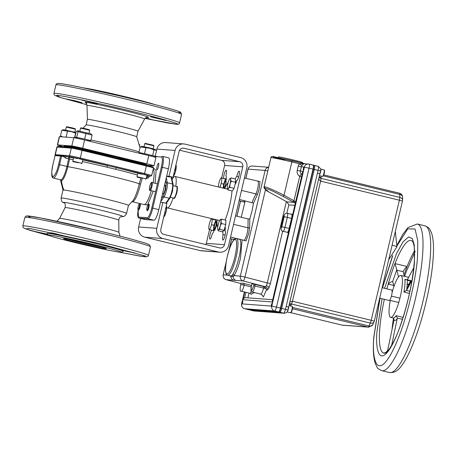 <?xml version="1.0" encoding="UTF-8"?>
<svg xmlns="http://www.w3.org/2000/svg" width="456" height="456" viewBox="0 0 456 456"><rect width="100%" height="100%" fill="white"/><g stroke="black" fill="none" stroke-linecap="round" stroke-linejoin="round"><path stroke-width="0.68" d="M61.132 198.046A33.619 1.123 -166.8 0 1 100.941 206.26A33.619 1.123 -166.8 0 1 126.586 213.402L128.455 205.417A33.619 1.123 -166.8 0 0 102.817 198.274A33.619 1.123 -166.8 0 0 63.777 190.004A33.619 1.123 -166.8 0 0 63.002 190.061L61.132 198.046C61.292 201.119 62.141 202.658 63.663 202.669A30.535 1.02 13.2 0 1 99.436 209.857A30.535 1.02 13.2 0 1 122.265 216.412L122.259 216.412C120.715 217.102 119.369 216.389 118.777 220.191A27.565 0.923 -166.8 0 0 97.749 214.337A27.565 0.923 -166.8 0 0 65.738 207.56A27.565 0.923 -166.8 0 0 65.105 207.6L59.588 218.447A30.461 1.02 13.2 0 1 60.289 218.401A30.461 1.02 13.2 0 1 95.657 225.891A30.461 1.02 13.2 0 1 118.896 232.355L120.082 236.111M120.036 252.259L142.152 256.46L145.475 256.067L98.507 243.339L29.258 228.353L25.867 228.935L49.715 235.769M31.071 217.877L27.73 215.962L40.897 218.025L101.295 231.443M144.506 164.679A42.442 1.419 -166.8 0 0 114.456 156.699A42.442 1.419 -166.8 0 0 64.193 146.33A42.442 1.419 13.2 0 1 65.168 146.256A42.442 1.419 13.2 0 1 103.05 153.991A42.442 1.419 13.2 0 1 144.506 164.679M152.64 166.942L82.183 149.591M118.087 158.283A42.442 1.419 13.2 0 1 139.963 163.995M82.775 159.885L116.69 167.717A1.699 0.541 -76.2 0 0 115.767 169.301L106.938 167.164A40.829 1.362 -166.8 0 0 82.371 161.601M125.565 251.108L119.415 249.392L122.373 249.877L135.118 253.08L125.565 251.108M48.085 234.789L35.42 231.602L47.76 234.27M92.904 244.262A37.688 1.26 13.2 0 1 121.621 252.305A37.688 1.26 13.2 0 1 77.018 243.065A37.688 1.26 13.2 0 1 48.273 235.102A37.688 1.26 13.2 0 1 92.904 244.262M48.273 235.102L47.264 233.472A39.051 1.305 13.2 0 1 93.497 242.962A39.051 1.305 13.2 0 1 123.257 251.296L121.621 252.305M68.001 239.223A21.221 0.707 -166.8 0 0 80.683 242.501A21.221 0.707 -166.8 0 0 102.121 247.226M105.94 248.742A22.07 0.735 13.2 0 1 82.177 243.76A22.07 0.735 13.2 0 1 63.487 238.602A22.07 0.735 13.2 0 1 63.982 238.585A22.07 0.735 13.2 0 1 87.028 243.39A22.07 0.735 13.2 0 1 106.442 248.674A22.07 0.735 13.2 0 1 105.94 248.742M56.812 234.464L50.662 232.748L53.626 233.233L66.365 236.436L56.812 234.464M146.86 175.856L147.26 175.953A1.699 0.353 -76.4 0 0 146.513 177.578A1.699 0.353 -76.4 0 0 146.393 178.222L146.308 178.199M168.589 157.856A11.035 2.303 103.6 0 1 168.669 157.867A11.035 2.303 103.6 0 1 168.395 168.766L158.808 209.652A11.035 2.303 103.6 0 1 153.963 220.219L147.909 218.755A0.849 0.832 -85.7 0 1 147.299 217.729C148.741 217.198 150.229 213.95 151.768 207.982L161.361 167.095C162.627 161.105 162.684 157.747 161.538 157.018A0.849 0.832 -85.7 0 1 162.535 156.391A11.035 2.303 -76.4 0 1 162.615 156.402L162.41 156.368M155.251 156.1L157.913 156.75M138.094 209.446L137.581 215.266L138.219 217.575L138.977 218.076A11.035 2.303 -76.4 0 0 139.057 218.088L145.105 219.553A11.035 2.303 103.6 0 1 145.031 219.541A11.035 2.303 103.6 0 1 144.364 218.487M153.963 220.219L145.105 219.553M138.111 209.469L138.442 217.067A0.849 0.832 94.3 0 0 139.057 218.088L147.909 218.755A11.035 2.303 -76.4 0 0 152.754 208.187L158.808 209.652M153.472 167.928L156.112 170.441L155.091 183.278M153.256 191.149L147.647 204.881L144.016 204.55M161.538 157.018L154.88 156.522M149.135 176.107A18.422 3.842 103.6 0 1 149.095 176.518C148.821 177.857 147.921 178.421 146.393 178.222M142.169 178.513L140.516 184.104A18.422 3.842 103.6 0 1 132.303 201.712L131.921 201.723M128.444 205.439L132.599 201.067A19.317 4.03 -76.4 0 0 139.285 183.774L140.516 184.104M59.183 155.542L59.24 154.954L60.038 155.011L59.878 155.262M64.729 155.661L63.515 155.872L61.588 155.405L61.566 156.243L60.585 156.032L58.607 164.456C57.342 170.521 55.421 174.722 52.833 177.053C51.408 174.42 51.482 170.082 53.061 164.04L55.039 155.616L60.585 156.032A0.849 0.832 -85.7 0 1 61.583 155.399L63.521 155.872L63.982 156.824L65.801 156.043A0.849 0.832 94.3 0 0 66.337 156.465A1.699 0.353 -76.4 0 0 65.59 158.089L63.982 156.824L61.566 156.243L59.593 164.667A14.005 2.924 103.6 0 1 53.346 178.057L60.705 179.841A14.005 2.924 -76.4 0 0 66.952 166.446L68.93 157.092L73.541 157.97M64.741 155.633L65.584 155.433L65.801 156.043M73.137 159.703A40.829 1.362 -166.8 0 0 69.608 159.041L68.93 157.092L66.337 156.465L70.144 156.75L79.999 158.836L107.496 165.494L106.938 167.164M72.31 147.499L82.177 149.585L80.37 158.027A9.337 0.314 -166.8 0 0 69.529 155.73L71.313 148.126L63.35 147.527A0.849 0.832 -85.7 0 1 64.216 146.878L64.712 146.9M77.218 158.625C72.099 157.28 72.76 157.326 79.207 158.779L82.798 159.782L81.96 163.333L72.789 161.179L73.627 157.622M65.59 158.089L69.608 159.041L67.824 166.639A40.829 1.362 -166.8 0 1 109.622 175.834A40.829 1.362 -166.8 0 1 139.285 183.774L140.847 178.205M141.406 174.169C136.287 172.818 136.948 172.87 143.395 174.317L146.986 175.326M150.469 176.193A0.849 0.832 94.3 0 0 150.6 176.215L147.26 175.953L150.469 176.193L144.187 174.374L116.69 167.717L137.792 173.24M146.359 165.123L146.342 165.967L82.154 150.423A9.337 0.314 -166.8 0 0 71.313 148.126A0.849 0.832 -85.7 0 1 72.179 147.476L65.858 147.003M143.577 164.918C138.459 163.567 139.12 163.618 145.561 165.066L139.981 163.915L139.867 164.399M64.347 146.9L66.046 147.026M84.941 150.634A42.442 1.419 13.2 0 1 110.437 156.431M65.043 147.659A0.849 0.832 -85.7 0 1 65.915 147.003M82.234 149.739L84.964 150.531L82.234 149.739M86.879 104.749L60.249 97.481L56.652 95.315C60.585 95.173 100.588 103.643 129.601 110.762C159.782 117.973 185.261 125.354 176.073 124.226L145.002 118.383L167.996 123.023L176.335 124.266C178.552 124.357 179.63 123.884 179.561 122.846A64.513 2.155 -166.8 0 0 123.832 107.576A64.513 2.155 -166.8 0 0 55.427 93.269A64.513 2.155 -166.8 0 0 53.939 93.383L54.144 94.706L54.691 95.31L59.177 97.145L86.879 104.755M147.02 117.272L147.607 117.334C152.389 117.916 139.114 114.068 123.291 110.289C108.066 106.556 87.216 102.138 85.124 102.207L86.874 103.295M97.276 103.877L90.493 101.95L81.755 100.177L97.276 103.877M145.116 118.252L150.97 119.358L145.601 117.836M154.669 104.527A37.688 1.26 -166.8 0 0 127.389 97.231A37.688 1.26 -166.8 0 0 84.383 88.042M82.034 102.731L75.251 100.804L66.513 99.032L82.034 102.731M166.024 120.521L159.247 118.594L150.508 116.821L166.024 120.521M147.083 117.249L147.237 117.26C147.242 116.753 146.359 117.329 144.592 118.982A29.589 0.986 -166.8 0 0 122.026 112.683A29.589 0.986 -166.8 0 0 87.666 105.41A29.589 0.986 -166.8 0 0 86.982 105.467L87.427 119.375A25.975 0.866 13.2 0 1 87.432 119.375A25.975 0.866 13.2 0 1 88.031 119.329A25.975 0.866 13.2 0 1 118.195 125.719A25.975 0.866 13.2 0 1 138.008 131.237A25.975 0.866 13.2 0 1 138.008 131.242L136.709 136.789M86.127 124.933A25.975 0.866 13.2 0 1 86.133 124.921A25.975 0.866 13.2 0 1 86.725 124.887A25.975 0.866 13.2 0 1 116.89 131.277A25.975 0.866 13.2 0 1 136.703 136.777L140.02 147.744M127.201 161.333L127.372 160.609M128.831 160.985L128.666 161.686M135.968 163.453A42.442 1.419 -166.8 0 0 139.912 164.2M82.81 148.456L82.736 148.781A42.442 1.419 -166.8 0 0 65.328 145.595A42.442 1.419 -166.8 0 0 64.347 145.669L64.068 146.866M64.079 146.809A9.337 0.314 13.2 0 1 57.37 144.928A9.337 0.314 13.2 0 1 57.587 144.911L71.814 145.983A9.337 0.314 13.2 0 1 82.656 148.28L146.849 163.818A9.337 0.314 13.2 0 1 153.968 165.802A9.337 0.314 13.2 0 1 153.752 165.819L147.168 165.323M153.968 165.802L155.906 157.542A9.337 0.314 -166.8 0 0 148.781 155.559L84.594 140.015A9.337 0.314 -166.8 0 0 73.752 137.723L59.519 136.652A9.337 0.314 -166.8 0 0 59.308 136.669L57.37 144.928M146.94 165.266L146.992 165.055A42.442 1.419 -166.8 0 0 140.984 162.877L141.041 162.644M140.077 162.467L140.043 162.61A42.442 1.419 -166.8 0 0 84.206 149.089L84.269 148.833M140.043 162.61L140.984 162.877M82.736 148.781L84.206 149.089M64.114 146.672L64.188 146.359M178.843 112.41C188.032 113.544 162.553 106.162 132.371 98.952C103.358 91.833 63.355 83.357 59.422 83.499M164.684 185.598A4.457 0.929 103.6 0 1 165.049 189.69A4.457 0.929 103.6 0 1 162.781 193.458M139.428 145.795L139.673 144.751L138.909 144.079M139.673 144.751L139.046 144.529M153.586 145.316L145.242 143.355L144.729 143.68L153.9 145.823L153.586 145.316M142.375 178.273L137.296 177.23L142.375 178.273M137.296 177.23L136.977 176.717L146.154 178.872L146.986 175.309M89.712 130.285L89.399 129.772L86.127 128.871L81.054 127.817L80.541 128.136L89.712 130.285L89.023 133.243M78.187 162.735L73.108 161.692L78.187 162.735M73.108 161.692L72.789 161.179M74.79 132.172L75.485 129.219L75.166 128.706L71.894 127.8L66.821 126.745L66.308 127.07L65.618 130.023M75.479 129.213L66.314 127.064M155.918 150.087L155.188 149.403L150.018 147.978L141.987 146.308L140.22 146.889L150.064 148.331L153.98 149.961L155.918 150.087L156.488 150.828L155.182 156.385L152.674 155.519L153.98 149.961M152.674 155.519L138.915 152.446L140.22 146.889M138.915 152.446L139.684 153.353M140.619 153.581L140.989 153.495M152.76 156.556L153.735 156.579M144.541 153.547L145.846 147.995M89.108 140.71L90.807 140.647L84.662 139.012L74.915 137.102L76.22 131.545L77.018 131.003L78.022 131.681L92.112 135.096L91.001 133.864L77.799 130.769L77.018 131.003M87.307 140.562L87.951 140.562M90.807 140.647L92.112 135.096M85.967 133.454L84.662 139.012M76.716 137.239L78.022 131.681M75.947 137.775L77.058 138.31M75.992 132.514L63.566 129.698L61.799 130.279L71.649 131.721L75.821 133.232M74.681 137.108L75.565 133.351M66.553 137.176L66.126 136.937L67.431 131.385M66.126 136.937L65.276 137.085M62.546 136.88L60.494 135.837L61.332 136.789M61.799 130.279L60.494 135.837M224.683 188.488A24.259 5.062 103.6 0 1 228.091 182.674M231.979 190.916A24.259 5.062 103.6 0 1 229.653 205.474A24.259 5.062 103.6 0 1 225.139 219.991M225.121 226.78A4.041 0.844 103.6 0 1 224.928 230.719A4.041 0.844 103.6 0 1 224.871 230.941L225.275 231.038M224.871 230.941A4.72 0.986 103.6 0 1 225.099 230.89A4.72 0.986 103.6 0 1 224.985 235.552A4.72 0.986 103.6 0 1 222.876 240.067A4.72 0.986 103.6 0 1 222.995 235.404A4.72 0.986 103.6 0 1 223.201 234.583L225.099 235.04M213.887 230.548A4.041 0.844 103.6 0 1 212.245 233.763L212.262 233.768M213.87 226.016A4.041 0.844 103.6 0 1 214.149 225.902A4.041 0.844 103.6 0 1 214.263 225.982A4.041 0.844 103.6 0 1 216.138 221.382A4.041 0.844 103.6 0 1 216.064 225.617A4.041 0.844 103.6 0 1 214.206 229.163A4.041 0.844 103.6 0 1 214.046 229.898A4.041 0.844 103.6 0 1 213.927 230.394M212.245 233.763A4.041 0.844 103.6 0 1 212.228 233.757A4.72 0.986 103.6 0 1 212.051 234.578A4.72 0.986 103.6 0 1 209.942 239.092A4.72 0.986 103.6 0 1 210.062 234.43A4.72 0.986 103.6 0 1 211.755 230.132M223.6 178.359A4.72 0.986 103.6 0 1 224.067 174.711A4.72 0.986 103.6 0 1 226.176 170.196A4.72 0.986 103.6 0 1 226.056 174.859A4.72 0.986 103.6 0 1 225.851 175.68L225.999 175.714M225.971 179.02A4.041 0.844 103.6 0 1 225.828 179.675A4.041 0.844 103.6 0 1 225.64 180.405A4.041 0.844 103.6 0 1 225.8 184.104A4.041 0.844 103.6 0 1 223.919 188.208A4.041 0.844 103.6 0 1 224.227 183.489A4.041 0.844 103.6 0 1 224.027 183.54A4.041 0.844 103.6 0 1 223.862 183.392M235.302 179.242A4.041 0.844 103.6 0 1 236.806 176.5A4.041 0.844 103.6 0 1 236.824 176.506A4.72 0.986 103.6 0 1 237 175.685A4.72 0.986 103.6 0 1 239.109 171.171A4.72 0.986 103.6 0 1 238.99 175.834A4.72 0.986 103.6 0 1 236.886 180.348A4.72 0.986 103.6 0 1 236.755 180.268L237.034 180.331M236.755 180.268A4.041 0.844 103.6 0 1 236.704 180.49A4.041 0.844 103.6 0 1 235.096 184.309M140.619 218.47L138.63 226.963A8.493 8.299 94.3 0 0 144.763 237.177L200.349 250.635A8.493 8.299 94.3 0 0 201.649 250.84L219.826 252.208A8.493 8.299 94.3 0 0 228.536 245.693L246.804 167.808A8.493 8.299 94.3 0 0 240.671 157.594L185.079 144.136A8.493 8.299 94.3 0 0 175.07 150.446L169.011 176.272L166.679 176.096M169.29 176.968A10.779 2.252 103.6 0 1 169.216 176.956L166.622 176.329L173.046 177.253L179.105 151.42A4.247 4.15 94.3 0 1 184.11 148.268L239.696 161.726A4.247 4.15 94.3 0 1 242.763 166.833L224.494 244.718A4.247 4.15 94.3 0 1 219.496 247.87L163.903 234.412A4.247 4.15 94.3 0 1 160.837 229.305L166.896 203.479L162.86 202.498L156.801 228.331A8.493 8.299 94.3 0 0 162.934 238.545L218.527 252.003A8.493 8.299 94.3 0 0 219.826 252.208M221.667 177.931L224.591 165.465A4.247 4.15 94.3 0 0 221.525 160.358L179.596 150.206M205.833 244.564A4.247 4.15 94.3 0 0 206.323 243.35L209.549 229.602M236.824 176.506L238.693 176.956M235.49 181.254L236.442 181.488M225.851 175.68A4.041 0.844 103.6 0 1 225.931 175.68A4.041 0.844 103.6 0 1 225.988 178.934M225.264 179.578L225.817 179.715M223.201 234.583A4.041 0.844 103.6 0 1 223.121 234.583A4.041 0.844 103.6 0 1 223.087 231.22M224.158 230.035L225.03 230.246M217.729 227.487A24.259 5.062 103.6 0 1 217.062 220.088A24.259 5.062 103.6 0 1 217.073 219.923M223.662 187.61L223.85 186.812M183.779 143.931L165.602 142.563A8.493 8.299 94.3 0 0 156.892 149.078L156.482 150.828M173.046 177.253L169.011 176.272M162.86 202.498L160.523 202.321M221.422 223.497L225.783 224.557L225.874 220.168L221.519 219.114L220.248 219.712A5.392 1.123 103.6 0 0 218.572 223.332A5.392 1.123 -76.4 0 0 217.666 228.427A5.392 1.123 103.6 0 0 218.435 229.909L219.706 229.311L220.105 226.296L221.422 223.497L221.012 221.194A5.392 1.123 103.6 0 1 220.105 226.296A5.392 1.123 103.6 0 1 218.435 229.909L218.076 230.736L222.437 231.79L224.061 230.365L219.706 229.311M221.519 219.114L221.012 221.194A5.392 1.123 103.6 0 0 220.248 219.712L220.123 219.838M225.783 224.557L224.061 230.365M218.401 186.966A5.392 1.123 103.6 0 1 218.487 185.609A5.392 1.123 -76.4 0 1 219.729 180.365A5.392 1.123 103.6 0 1 220.852 178.153A5.392 1.123 103.6 0 1 221.32 177.874A5.392 1.123 103.6 0 1 220.425 185.871A5.392 1.123 103.6 0 1 219.809 187.308M220.043 187.365L220.425 185.871M223.149 188.117L223.6 184.11L221.137 183.511M223.6 184.11L225.492 178.951L226.786 179.128L221.131 177.897M225.492 178.951L221.502 177.988M224.677 182.565A3.369 0.701 -76.4 0 0 224.101 187.558A3.369 0.701 -76.4 0 0 225.11 186.002A3.369 0.701 -76.4 0 0 225.686 181.009A3.369 0.701 -76.4 0 0 224.677 182.565M231.232 181.254L230.616 179.447A5.392 1.123 103.6 0 1 230.029 184.167L231.232 181.254L235.592 182.309L234.099 188.351L229.738 187.296L230.029 184.167A5.392 1.123 103.6 0 1 228.376 188.505L229.738 187.296M234.099 188.351L232.286 190.996L227.926 189.941L228.376 188.505A5.392 1.123 103.6 0 1 227.379 188.556A5.392 1.123 103.6 0 1 227.31 188.129A5.392 1.123 103.6 0 1 228.684 180.844A5.392 1.123 103.6 0 1 230.616 179.447L230.913 177.857L235.273 178.912L235.592 182.309M227.31 188.129L227.926 189.941M215.032 223.645A3.369 0.701 -76.4 0 0 214.48 228.587A3.369 0.701 -76.4 0 0 215.511 226.974A3.369 0.701 -76.4 0 0 216.064 222.038A3.369 0.701 -76.4 0 0 215.032 223.645M213.414 230.269L213.95 225.258L215.83 220.037L217.153 220.088L211.675 218.897A5.392 1.123 103.6 0 1 211.601 224.192A5.392 1.123 103.6 0 1 209.236 229.391A5.392 1.123 103.6 0 1 208.854 226.729A5.392 1.123 -76.4 0 1 210.073 221.479A5.392 1.123 103.6 0 1 211.231 219.176A5.392 1.123 103.6 0 1 211.675 218.897L211.476 218.983M213.95 225.258L211.487 224.66M213.391 230.531L209.03 229.476L213.391 230.531M217.153 220.088L216.594 225.361L214.713 230.582M215.83 220.037L211.932 219.097M140.277 203.644A3.397 0.707 103.6 0 1 139.958 207.098A3.397 0.707 103.6 0 1 138.516 210.062A3.397 0.707 103.6 0 1 138.385 209.948L137.991 209.264A2.81 0.587 103.6 0 1 138.219 206.346A2.81 0.587 103.6 0 1 139.279 203.929A2.81 0.587 103.6 0 1 139.291 206.904A2.81 0.587 103.6 0 1 137.991 209.264M149.71 165.511A3.397 0.707 103.6 0 1 149.614 165.938M175.645 169.541L175.201 172.545A5.518 1.151 -76.4 0 0 176.244 167.238L175.645 169.541L174.899 169.358M173.519 175.252L173.821 175.326L173.343 176.005M173.713 175.742A5.518 1.151 -76.4 0 0 173.753 175.697A5.518 1.151 -76.4 0 0 175.201 172.545L173.502 175.919M175.902 164.713L176.244 167.238A5.518 1.151 -76.4 0 0 176.164 165.733L175.999 165.072M156.71 168.623A3.397 0.707 103.6 0 1 157.451 165.049A3.397 0.707 103.6 0 1 158.551 163.248A3.397 0.707 103.6 0 1 158.802 164.474A3.397 0.707 103.6 0 1 158.055 168.047A3.397 0.707 103.6 0 1 156.955 169.849A3.397 0.707 103.6 0 1 156.71 168.623M166.286 206.078L166.429 210.068L164.929 215.266A5.518 1.151 -76.4 0 0 166.429 210.068A5.518 1.151 -76.4 0 0 166.56 206.557M166.098 206.876L166.469 206.967M164.719 212.77L165.448 212.946M163.71 217.09L164.166 216.577A5.518 1.151 -76.4 0 0 164.929 215.266L163.47 217.358M148.132 204.596L148.798 204.168A3.397 0.707 103.6 0 1 148.964 204.128A3.397 0.707 103.6 0 1 149.072 206.551A3.397 0.707 103.6 0 1 147.368 210.729A3.397 0.707 103.6 0 1 147.237 210.615L146.843 209.931A2.81 0.587 103.6 0 1 146.86 208.016A2.81 0.587 103.6 0 1 148.132 204.596A2.81 0.587 103.6 0 1 148.36 206.568A2.81 0.587 103.6 0 1 147.59 209.224A2.81 0.587 103.6 0 1 146.843 209.931M173.103 197.91A16.171 3.374 103.6 0 1 167.392 207.896A16.171 3.374 103.6 0 1 166.651 207.109M166.377 206.186A16.171 3.374 103.6 0 1 166.332 205.901M172.072 179.499A16.171 3.374 103.6 0 1 175.001 176.461A16.171 3.374 103.6 0 1 175.765 186.327M290.495 312.782L290.523 312.787A3.363 0.701 -76.4 0 0 290.546 312.793A3.363 0.701 -76.4 0 0 290.689 312.748A3.363 0.701 -76.4 0 0 292.022 309.573A3.363 0.701 -76.4 0 0 292.233 306.358A3.363 0.701 -76.4 0 0 292.108 306.25A3.363 0.701 -76.4 0 0 292.085 306.244M290.945 312.542A3.027 0.633 -76.4 0 0 291.07 312.502A3.027 0.633 -76.4 0 0 292.25 309.744A3.027 0.633 -76.4 0 0 292.461 306.751L292.233 306.358M271.958 305.566A1.397 0.291 103.6 0 1 272.3 304.169M321.064 175.993L321.035 177.692A3.232 2.314 1 0 1 319.24 176.637M323.287 175.885L399.827 194.416A4.041 0.844 -76.4 0 0 399.524 193.219C401.485 193.834 402.517 195.168 402.614 197.22L402.614 197.22A4.041 2.89 -179 0 0 399.827 194.416L399.775 197.402L321.024 178.336L318.915 177.509M292.45 308.758L368.1 327.072A4.041 0.844 -76.4 0 0 368.972 325.966A4.041 2.696 24.6 0 0 372.7 324.82L368.722 327.169A4.041 3.95 -85.7 0 1 368.1 327.072L342.091 325.111L290.774 312.691L342.063 325.111A4.041 0.844 -76.4 0 0 342.091 325.111A4.041 3.95 -85.7 0 0 342.712 325.213L342.063 325.111A4.041 0.844 -76.4 0 1 342.034 325.099M253.576 310.895L248.89 309.767A4.098 0.855 -76.4 0 0 248.919 309.772L278.998 312.035A4.098 0.855 -76.4 0 0 280.793 308.113L313.369 169.222A4.098 0.855 -76.4 0 0 313.471 165.175A4.098 0.855 -76.4 0 0 313.443 165.169M313.369 169.222L318.088 170.362C318.55 168.047 318.573 166.696 318.163 166.315L314.423 165.408M320.574 170.96L319.89 173.884L317.422 173.195L318.088 170.362L320.574 170.96C321.583 170.156 320.785 168.606 318.191 166.315L318.163 166.315M253.604 310.906L253.633 310.912A3.232 3.141 95.4 0 0 254.072 310.986L253.604 310.906M288.562 307.11L287.913 310.04L280.793 308.113M278.998 312.035L283.712 313.175C284.287 312.862 284.892 311.556 285.513 309.253L286.174 306.421L288.642 307.105L287.958 310.029C287.212 310.49 288.882 312.143 284.287 313.261L283.592 313.204A3.232 3.163 -85.7 0 1 283.096 313.13L253.633 310.912L248.919 309.772M283.096 313.13L283.712 313.175A3.232 3.181 92.9 0 0 284.287 313.261M283.592 313.204L254.739 311.038A3.232 3.163 -85.7 0 1 254.243 310.958M289.201 304.711A3.232 2.16 -155.4 0 1 291.264 304.631L290.512 306.272M372.7 324.82L374.028 321.93A4.041 2.696 -155.4 0 1 370.3 323.07L368.972 325.966L292.575 307.469M289.372 303.485L370.3 323.07A4.041 0.844 -76.4 0 0 371.201 320.306L292.45 301.245L289.834 302.026M318.653 179.134L320.619 181.14L399.376 200.201L371.201 320.306L374.285 321.166L402.46 201.062L399.376 200.201A4.041 0.844 -76.4 0 0 399.775 197.402A4.041 2.89 1 0 1 402.562 200.212L402.46 201.062M319.81 173.89L320.528 170.966M407.339 288.927A20.212 4.218 103.6 0 1 411.204 281.181M379.677 298.178L389.213 300.487A5.369 1.123 -76.4 0 0 391.607 295.351A5.369 1.123 -76.4 0 0 391.744 290.05L382.134 287.725M389.641 300.287L398.755 302.493M391.419 296.104L399.94 298.167M242.341 303.559A1.647 0.342 103.6 0 1 242.786 301.724M322.477 176.409L322.512 176.415A3.363 0.701 -76.4 0 0 322.671 176.375A3.363 0.701 -76.4 0 0 324.011 173.2A3.363 0.701 -76.4 0 0 324.222 169.985A3.363 0.701 -76.4 0 0 324.091 169.877L324.062 169.871M322.671 176.375L323.059 176.13A3.027 0.633 -76.4 0 0 324.262 173.269A3.027 0.633 -76.4 0 0 324.45 170.379L324.222 169.985M303.947 169.193A1.397 0.291 103.6 0 1 304.283 167.797M386.899 288.876A57.958 12.095 103.6 0 1 388.193 284.105A57.958 12.095 103.6 0 1 394.999 263.585A57.958 12.095 103.6 0 1 411.01 240.466A57.958 12.095 103.6 0 1 412.617 241.532L413.495 243.544C414.589 247.22 414.835 253.519 414.242 262.445C412.498 282.464 407.966 303.229 400.642 324.729C394.594 343.385 385.873 354.369 385.651 352.915A57.958 12.095 103.6 0 1 385.651 352.915A57.958 12.095 103.6 0 1 384.431 353.2A57.958 12.095 103.6 0 1 383.103 352.881A57.958 12.095 103.6 0 1 379.694 329.523A57.958 12.095 103.6 0 1 384.374 299.313M392.092 292.524A21.563 4.497 103.6 0 1 400.813 275.447A21.563 4.497 103.6 0 1 400.282 296.742A21.563 4.497 103.6 0 1 390.667 317.359L393.22 317.98A21.563 4.497 -76.4 0 0 396.104 315.672L397.204 317.809L397.21 318.761C395.888 320.443 394.833 320.859 394.041 320.009L387.896 349.285A4.041 0.844 103.6 0 1 387.72 350.065L387.737 350.065M410.617 281.038A21.563 4.497 -76.4 0 0 408.867 284.322A2.029 0.422 -76.4 0 0 408.867 284.322L407.43 283.974M404.871 279.368L406.011 279.921L407.516 279.385L406.723 290.067L403.93 292.068A21.563 4.497 -76.4 0 0 404.871 279.368L406.98 279.881M414.504 250.954A57.958 12.095 -76.4 0 0 407.105 266.515L405.082 268.447L403.172 271.331A4.041 0.844 -76.4 0 0 403.229 271.725L396.828 270.174A4.041 0.844 103.6 0 1 396.771 269.781L392.576 281.74M404.039 274.94A57.958 12.095 -76.4 0 1 407.105 266.515L394.999 263.585L396.771 269.781M390.667 317.359A21.563 4.497 103.6 0 1 390.273 300.436M404.387 276.313L403.229 271.725M398.527 276.917L396.828 270.174M406.723 290.067L412.013 280.28M394.041 320.009L393.636 318.197L393.22 317.98M391.607 345.46L397.21 318.761M387.72 350.065C386.42 352.391 384.887 353.332 383.103 352.881L383.171 352.904M393.488 318.083A57.958 12.095 -76.4 0 0 392.04 329.545M393.967 286.453L392.872 282.104A4.041 0.844 103.6 0 0 392.77 281.854C391.675 281.443 390.154 282.19 388.193 284.105L393.71 285.445M407.385 284.567L408.861 284.322A21.563 4.497 103.6 0 0 406.82 289.435M407.516 279.385L413.746 267.854M278.359 157.548L278.502 156.927A12.397 0.416 13.2 0 1 293.185 159.953A12.397 0.416 13.2 0 1 302.647 162.587L302.505 163.18M319.736 174.523A3.369 0.701 -76.4 0 0 320.699 169.239M322.415 176.398A3.369 0.701 -76.4 0 0 322.438 176.404A3.369 0.701 -76.4 0 0 323.931 173.24A3.369 0.701 -76.4 0 0 324.022 169.854A3.369 0.701 -76.4 0 0 323.999 169.849M322.438 176.404A3.369 0.701 -76.4 0 0 322.46 176.409L319.462 175.685M303.861 169.415A1.647 0.342 103.6 0 1 304.306 167.569M242.113 239.85L240.489 258.25C238.568 266.122 236.413 271.918 234.025 275.641A1.345 1.157 34.5 0 0 232.891 274.147A18.867 3.939 -76.4 0 0 238.921 257.914A18.867 3.939 -76.4 0 0 239.389 239.28L239.497 239.314M235.53 215.882L248.121 218.931L249.808 218.96L249.66 227.225L248.776 233.386L246.012 240.922L244.177 240.426M303.878 167.095L304.198 166.759L304.374 167.187L303.833 169.472A1.716 0.359 103.6 0 1 303.4 170.088A1.716 0.359 103.6 0 1 303.388 170.088A1.716 0.359 103.6 0 1 303.325 168.914A1.716 0.359 103.6 0 1 303.878 167.095L298.173 166.24L297.204 170.384C296.765 172.927 297.603 174.899 299.712 176.312L293.983 200.725L284.025 195.276L283.119 196.445L293.077 201.888L293.983 200.725L295.511 202.179M271.434 306.466L271.274 306.09A1.716 0.359 103.6 0 1 271.594 304.226A1.716 0.359 103.6 0 1 272.198 303.126A1.716 0.359 103.6 0 1 272.209 303.126A1.716 0.359 103.6 0 1 272.335 303.787L271.85 305.845A1.716 0.359 103.6 0 1 271.725 306.124L271.434 306.466L271.274 306.09L242.187 303.901L241.897 304.243L241.743 303.867A1.716 0.359 103.6 0 1 241.748 303.582L242.233 301.519A1.716 0.359 103.6 0 1 242.666 300.903A1.716 0.359 103.6 0 1 242.677 300.909A1.716 0.359 103.6 0 1 242.74 302.083A1.716 0.359 103.6 0 1 242.187 303.901M241.897 304.243L241.748 303.582M230.628 275.726L230.992 276.057L232.053 275.413L232.891 274.147M239.081 200.72L244.798 202.264M244.883 200.782L244.855 202.384L241.241 217.267M258.159 181.288L260 181.528L259.173 189.058L257.19 195.139L253.519 203.137L251.986 211.071L249.808 218.96M239.383 199.449L253.519 203.137M232.053 275.413A1.345 1.271 -143.6 0 1 233.153 276.638A4.041 3.95 -85.7 0 0 236.111 280.429L243.196 280.964L265.512 286.773A2.696 2.633 -85.7 0 1 267.415 290.005L266.367 289.925L266.127 288.648L263.916 286.653L265.512 286.773L266.401 285.667L267.284 282.902L244.969 277.094A4.041 0.769 104.6 0 1 243.196 280.964A4.041 3.95 -85.7 0 1 240.34 276.114L234.025 275.641L233.153 276.638L230.844 276.467L230.457 275.943M246.257 297.751L244.621 297.842A2.696 2.633 94.3 0 0 242.985 299.746L244.792 292.039M248.503 309.67A4.098 0.855 -76.4 0 0 248.531 309.681A4.098 0.855 -76.4 0 0 248.56 309.681L278.639 311.944A4.098 0.855 -76.4 0 0 280.434 308.022L313.01 169.136A4.098 0.855 -76.4 0 0 313.112 165.089A4.098 0.855 -76.4 0 0 313.084 165.083A4.098 0.855 103.6 0 1 313.112 165.089A4.098 0.855 103.6 0 1 313.01 169.136L309.065 168.178L276.49 307.07A4.098 0.855 103.6 0 1 274.694 310.992L244.615 308.729A4.098 0.855 103.6 0 1 244.581 308.723A4.098 0.855 103.6 0 1 244.553 308.712M267.119 190.477A1.345 1.066 -55.9 0 0 267.239 190.579C264.731 189.115 263.676 187.878 264.075 186.863L264.503 186.743C265.768 186.572 276.136 191.092 284.025 195.276L291.846 161.937L299.324 163.744L305.218 163.835C304.329 163.413 303.251 163.938 301.992 165.403A4.041 3.95 94.3 0 0 301.302 166.902L300.333 171.046L297.204 170.384M293.077 201.888L294.023 202.396L294.593 201.147M282.663 231.146L270.368 283.552L267.284 282.902L286.368 201.552L266.623 190.785C268.174 191.44 268.419 191.395 267.37 190.648C264.964 189.006 264.229 188.203 265.158 188.242C268.111 188.869 274.096 191.6 283.119 196.445M286.368 201.552L286.955 201.865L288.819 204.904L286.847 213.305M267.535 190.762L267.239 190.579A1.345 1.066 -55.9 0 0 267.37 190.648M284.994 160.084C275.863 157.839 271.839 156.67 272.927 156.59L291.88 160.603L291.846 161.937A17.659 0.593 13.2 0 0 270.932 157.622C271.052 156.545 272.015 156.237 273.817 156.693L304.916 163.761M304.374 167.13A4.041 3.95 -85.7 0 1 308.518 164.029L305.058 163.795M298.173 166.24L299.324 163.744A2.696 0.308 -143.6 0 0 301.992 165.403M304.198 166.759L304.323 167.13A1.716 0.359 103.6 0 1 304.317 167.415M272.175 301.94L302.835 171.234L272.175 301.94L242.985 299.746M302.043 174.346A2.696 2.633 94.3 0 0 301.587 174.01A2.696 0.513 -59.8 0 0 299.712 176.312L301.484 176.717M286.955 201.865L294.023 202.396L295.237 203.365M251.872 283.974L254.077 284.128L263.916 286.653M265.198 189.063L266.623 190.785M236.111 280.429L233.808 280.258A4.041 3.95 -85.7 0 1 230.844 276.467A1.345 1.254 -35.5 0 0 230.782 276.017M233.808 280.258L226.096 279.676A4.041 0.912 104.7 0 1 226.062 279.67A4.041 0.912 104.7 0 1 226.056 279.67L240.956 283.569L226.096 279.676A4.041 3.95 -85.7 0 1 223.24 274.825L227.31 275.133M241.076 283.165L243.282 283.313L251.507 285.416M251.877 283.957L251.501 285.564C250.697 292.171 251.433 292.228 253.701 285.73L254.955 285.992A6.304 1.317 103.6 0 1 252.145 292.017L260.724 294.097A6.304 1.317 -76.4 0 0 263.534 288.072L266.127 288.648M241.691 303.861A4.041 3.95 94.3 0 0 244.615 308.729L248.56 309.681A4.098 0.855 103.6 0 1 248.531 309.681L249.808 309.989A4.098 0.855 -76.4 0 0 249.837 309.994L279.916 312.257A4.098 0.855 -76.4 0 0 281.717 308.336L314.292 169.444A4.098 0.855 -76.4 0 0 314.395 165.397A4.098 0.855 -76.4 0 0 314.366 165.391M249.837 309.994L279.916 312.257M271.793 306.073L280.434 308.022A4.098 0.855 103.6 0 1 278.639 311.944L274.694 310.992A4.041 3.95 94.3 0 1 271.77 306.124M281.717 308.336L280.434 308.022L313.01 169.136L314.292 169.444M242.427 303.325A1.397 0.291 103.6 0 1 242.752 301.975M287.166 311.847A3.369 0.701 -76.4 0 0 288.785 306.489M290.432 312.77A3.369 0.701 -76.4 0 0 290.455 312.776A3.369 0.701 -76.4 0 0 290.478 312.776A3.369 0.701 -76.4 0 0 291.943 309.613A3.369 0.701 -76.4 0 0 292.039 306.227A3.369 0.701 -76.4 0 0 292.017 306.221M271.873 305.782A1.647 0.342 103.6 0 1 272.323 303.941M149.762 186.265A3.397 0.707 -76.4 0 0 149.699 189.622A3.397 0.707 -76.4 0 0 151.192 186.373A3.397 0.707 -76.4 0 0 151.25 183.016A3.397 0.707 -76.4 0 0 149.762 186.265M150.138 190.397C149.323 190.876 149.192 189.502 149.745 186.265C150.793 182.879 151.557 181.636 152.042 182.537A4.041 0.844 103.6 0 1 151.945 186.532A4.041 0.844 103.6 0 1 150.138 190.397L155.581 191.714M176.592 186.527C177.549 185.666 177.669 187.667 176.939 192.535C175.264 197.596 174.215 199.443 173.793 198.075A5.939 1.237 -76.4 0 0 176.444 192.398A5.939 1.237 -76.4 0 0 176.592 186.527L173.263 185.723M58.607 164.456L67.824 166.639A14.552 3.038 103.6 0 1 61.435 180.57A40.829 39.911 94.3 0 0 63.777 190.004M49.732 235.769L30.039 230.331L24.128 228.217L23.051 227.276L22.846 225.959A64.513 2.155 13.2 0 1 99.254 241.714A64.513 2.155 13.2 0 1 148.468 255.423L150.48 246.833A64.513 2.155 13.2 0 0 101.266 233.119A64.513 2.155 13.2 0 0 24.863 217.364L26.391 215.979C26.613 215.984 26.3 215.545 33.619 216.703C45.714 218.68 74.989 225.059 101.306 231.443L128.569 238.317L145.304 243.094L149.22 244.587L150.48 246.833M144.29 204.579L144.045 204.556A18.422 3.842 -76.4 0 0 151.295 190.676M161.361 167.095L162.347 167.301A11.035 2.303 -76.4 0 0 162.615 156.402L168.669 157.867M151.768 207.982L152.754 208.187L162.347 167.301L168.395 168.766M139.451 203.444L139.348 203.883L139.433 203.439M138.442 217.067L147.299 217.729M153.125 182.799A18.422 3.842 -76.4 0 0 153.205 169.068M147.664 175.993A18.422 3.842 -76.4 0 0 146.815 178.29M61.435 180.57A14.552 3.038 103.6 0 1 60.659 179.829M53.061 164.04L55.039 155.616A0.849 0.832 -85.7 0 1 55.906 154.966L55.033 155.627M60.038 155.011L64.786 155.371M59.24 154.954L55.296 154.658A9.337 0.314 -166.8 0 0 55.085 154.675L55.17 155.291M55.324 155.137A0.849 0.832 -85.7 0 1 55.296 154.658L57.08 147.06A9.337 0.314 -166.8 0 0 56.863 147.071L55.085 154.675M63.35 147.527L57.08 147.06A0.849 0.832 -85.7 0 1 57.952 146.405L64.216 146.878M70.144 156.75A0.849 0.832 94.3 0 1 69.529 155.73L65.584 155.433M137.381 174.996A40.829 1.362 -166.8 0 0 115.767 169.301M150.6 176.215L151.683 175.549A9.337 0.314 -166.8 0 0 144.558 173.565L144.187 174.374M146.365 165.123L153.085 167.016L153.467 167.95A9.337 0.314 -166.8 0 0 146.342 165.967L144.558 173.565L80.37 158.027L79.999 158.836M55.934 84.879C56.185 83.733 57.262 83.266 59.166 83.459C60.876 83.562 65.778 84.235 80.136 87.159L119.278 95.834C140.972 100.941 158.021 105.262 170.424 108.796C180.718 111.828 180.314 112.125 180.679 112.324L181.556 114.342A64.513 2.155 -166.8 0 0 125.827 99.066A64.513 2.155 -166.8 0 0 57.422 84.765A64.513 2.155 -166.8 0 0 55.934 84.879L53.939 93.383M90.955 140.009A34.388 1.151 13.2 0 1 115.339 145.584A34.388 1.151 13.2 0 1 139.057 151.842M74.989 136.777L74.624 137.165A34.388 1.151 13.2 0 1 74.915 137.108M128.849 161.732L129.014 161.031M146.849 163.818L148.781 155.559M82.656 148.28L84.594 140.015M71.814 145.983L73.752 137.723M57.587 144.911L59.519 136.652M171.103 177.105L172.567 184.019A8.105 1.693 103.6 0 1 171.872 191.212A8.105 1.693 103.6 0 1 169.227 198.257L165.716 203.188M165.659 180.433L166.263 183.295A0.849 0.764 168 0 1 167.323 182.753L172.567 184.019A0.849 0.764 168 0 1 173.149 184.583L172.522 191.395L170.02 198.001A0.849 0.735 -144.5 0 1 169.227 198.257L163.983 196.986A0.849 0.735 -144.5 0 1 163.276 196.04L161.373 198.713M166.275 177.806L167.323 182.753A8.105 1.693 103.6 0 1 166.628 189.941A8.105 1.693 103.6 0 1 163.983 196.986L160.694 201.609M166.263 183.295L165.642 189.736L163.276 196.04M162.934 238.545L144.763 237.177M156.801 228.331L138.63 226.963M218.527 252.003L200.349 250.635M184.11 148.268L182.805 148.171M239.696 161.726L221.525 160.358M242.763 166.833L224.591 165.465M224.494 244.718L206.323 243.35M175.07 150.446L156.892 149.078M321.035 177.692L321.024 178.336A4.041 0.844 -76.4 0 1 320.619 181.14L292.45 301.245A4.041 0.844 103.6 0 1 291.549 304.004L291.264 304.631M323.777 174.882L399.524 193.219A4.041 0.844 -76.4 0 0 399.496 193.219L323.771 174.882M317.422 173.195L286.174 306.421M382.071 298.76L377.049 330.993C375.248 346.588 378.36 369.901 392.143 344.964C406.028 318.698 414.128 274.626 414.43 261.812L414.23 244.735L412.315 238.608L408.616 236.909L403.132 241.72L396.538 253.473L384.59 288.317M379.916 298.235L373.766 337.36C372.888 348.692 373.367 357.316 375.185 363.244L377.135 367.308C377.14 368.06 378.702 369.183 381.826 370.682A75.468 15.749 -76.4 0 0 415.484 298.532A75.468 15.749 -76.4 0 0 422.604 254.727A75.468 15.749 -76.4 0 0 417.337 223.987L425.026 225.845C428.155 227.35 429.723 228.479 429.723 229.231L431.672 233.307C433.485 239.229 433.958 247.853 433.086 259.168C431.484 282.065 424.103 314.72 415.222 338.289C411.494 348.27 407.755 356.261 403.999 362.258C400.818 366.681 397.569 373.179 389.51 372.541A75.468 15.749 -76.4 0 0 423.174 300.39A75.468 15.749 -76.4 0 0 430.287 256.585A75.468 15.749 -76.4 0 0 425.026 225.845M396.583 246.548L407.732 228.855L415.045 228.997L417.77 240.796L417.525 256.078C417.177 271.018 407.732 322.398 391.55 353.018C375.482 382.088 371.851 354.91 373.954 336.727L380.002 298.258M396.104 315.672L403.093 317.365M409.459 293.407L403.93 292.068M406.399 290.438L409.915 291.287M402.471 319.32L397.239 318.054M382.527 287.821L392.758 255.622M411.7 280.85L407.533 279.841M392.12 245.14A23.672 0.792 13.2 0 1 396.908 246.764L388.672 259.829M234.851 256.967C233.814 262.04 229.875 273.965 227.042 273.993C224.323 273.549 226.016 261.453 227.356 256.403C228.393 251.33 232.332 239.406 235.165 239.377C237.884 239.822 236.191 251.917 234.851 256.967M236.436 238.579A18.867 3.939 103.6 0 1 236.567 238.596A18.867 3.939 103.6 0 1 236.105 257.235A18.867 3.939 103.6 0 1 227.823 275.293A18.867 3.939 103.6 0 1 227.692 275.27L230.856 276.04M244.256 240.152L244.359 240.62L243.846 240.272A7.547 1.573 -76.4 0 0 247.209 233.056A7.547 1.573 -76.4 0 0 247.961 227.829A1.345 0.963 -179 0 0 249.66 227.225M241.503 190.397L255.924 193.885A1.345 0.901 -155.4 0 1 257.19 195.139M251.974 202.498L255.924 193.885A7.547 1.573 -76.4 0 0 257.606 188.727A7.547 1.573 -76.4 0 0 257.794 181.271A7.547 1.573 -76.4 0 0 257.737 181.266M289.338 228.507L284.943 227.441A4.041 0.844 103.6 0 1 283.136 231.306L287.365 232.332A4.041 0.844 -76.4 0 0 289.167 228.467L291.532 218.395A4.041 0.844 -76.4 0 0 291.629 214.4A4.041 0.844 -76.4 0 0 291.601 214.4M283.546 216.674L281.181 226.74L283.546 216.674C284.493 213.927 285.781 212.827 287.405 213.38A4.041 0.844 103.6 0 1 287.303 217.375L284.173 216.708L281.814 226.78C281.255 228.325 281.067 228.308 281.244 226.735M283.603 216.668C284.162 215.124 284.35 215.141 284.173 216.708M287.377 213.374A4.041 0.844 103.6 0 1 287.405 213.38L292.638 214.428M291.697 218.435L287.303 217.375L284.943 227.441L281.814 226.78M251.199 286.887L244.159 285.182A6.304 1.317 103.6 0 1 241.349 291.207L249.928 293.282A6.304 1.317 -76.4 0 0 251.364 291.492M254.476 292.581L251.182 294.091M235.256 238.739A7.547 1.573 -76.4 0 0 235.541 238.26M243.943 200.554L243.92 201.894M233.546 224.335L247.961 227.829L248.121 218.931M245.864 178.387L248.035 169.125A4.041 3.95 -85.7 0 1 252.179 166.024C250.008 166.018 248.594 167.056 247.944 169.13L265.135 170.413L240.34 276.114L244.969 277.094L265.489 189.622M302.835 171.234L300.333 171.046A2.696 2.633 94.3 0 0 301.587 174.01L302.111 174.049M245.915 292.313L244.621 297.842M241.691 303.81L241.6 303.816C241.213 306.175 242.204 307.811 244.581 308.723L248.531 309.681M309.197 164.143L313.084 165.083M314.395 165.397L308.518 164.029A4.041 3.95 -85.7 0 1 309.139 164.126A4.098 0.855 103.6 0 1 309.168 164.131A4.098 0.855 103.6 0 1 309.065 168.178L304.374 167.187M264.503 186.743A1.345 1.317 94.3 0 0 265.158 188.242M291.886 160.609L304.882 163.75M303.833 169.472L272.335 303.787M242.233 301.519L244.473 291.96M294.77 205.348L288.819 204.904M266.367 289.925L263.443 296.913L261.978 294.907M263.87 286.642L263.534 288.072L254.955 285.992L255.326 284.407M266.401 285.667A2.696 1.801 -155.4 0 1 268.869 288.158L267.415 290.005M270.368 283.552L268.869 288.158M226.028 279.659C223.833 278.884 222.87 277.276 223.149 274.837L226.153 262.422M228.969 250.424L231.665 238.921M236.983 216.235L240.54 201.073M268.664 167.312A4.041 3.95 94.3 0 0 265.135 170.413L267.809 170.937M249.027 293.065L247.904 297.836M243.282 283.313L242.905 284.914L240.705 284.749L241.081 283.147M241.053 283.147L240.705 284.749M242.905 284.914L244.159 285.182L244.53 283.598M254.077 284.128L253.701 285.73M251.849 283.963L251.501 285.564M313.5 165.186L313.141 165.095M162.615 193.418L163.539 193.64M152.042 182.537L157.428 183.842M164.462 185.546L165.442 185.78M173.793 198.075L170.47 197.271M118.777 220.191L118.896 232.355M144.045 204.556L132.303 201.712M138.977 218.076L145.031 219.541M148.998 176.096L148.348 177.863M22.846 225.959L24.863 217.364M120.019 252.259L139.935 256.118L146.336 256.87L148.086 256.169L148.468 255.423M59.588 218.447L56.857 221.28M63.663 202.669L63.658 202.663C65.1 202.943 65.578 204.59 65.105 207.6M126.586 213.402C125.075 216.076 123.633 217.079 122.259 216.412M60.448 179.778L63.002 190.078M61.588 155.405L55.906 154.966M53.044 164.04C51.197 173.098 51.294 177.772 53.346 178.057M59.2 155.211L59.223 155.559M153.467 167.95L151.683 175.549M56.863 147.071L57.952 146.405M82.177 149.585L72.179 147.476M87.432 119.375L86.127 124.927L83.077 128.17M74.624 137.165L73.957 137.74M138.008 131.242L144.592 118.982M86.982 105.467C86.304 103.392 85.774 102.486 85.38 102.754L85.386 102.754M181.556 114.342L179.561 122.846M166.235 203.313L170.02 198.001M173.149 184.583L171.57 177.139M151.466 156.22L151.626 155.542M153.21 148.781L153.9 145.829M144.033 146.632L144.729 143.68M145.641 179.191L146.148 178.872M136.977 176.717L137.815 173.16M78.101 138.533L78.227 138.003M79.846 131.094L80.541 128.136M81.453 163.647L81.96 163.333M84.839 151.073L84.97 150.526M225.139 229.681L224.323 229.488M220.852 178.153L221.103 177.868M224.557 187.667L224.101 187.558M226.142 181.117L225.686 181.009M236.259 182.086L235.552 181.915M139.279 203.929L139.878 203.547M219.655 220.544L167.392 207.896M227.578 189.189L175.001 176.461M291.07 312.502L290.689 312.748M368.722 327.169L342.712 325.213M318.191 166.315L313.471 165.175M254.739 311.038L254.072 310.986M374.028 321.93L374.285 321.166M402.614 197.22L402.562 200.212M319.89 173.884L288.642 307.105M400.813 275.447L408.622 277.333M404.654 276.376L406.21 271.799L415.211 251.125M381.826 370.682L389.51 372.541M417.337 223.987L408.017 227.578L402.853 234.27L397.313 244.576M392.491 255.97L382.436 287.799M407.544 280.292L411.489 281.249M395.341 231.409L396.908 246.764M320.671 169.045L324.022 169.854M239.389 239.28L236.567 238.596C233.768 237.661 230.69 243.601 227.333 256.409C224.757 268.094 224.876 274.381 227.692 275.27M281.181 226.74C280.976 229.961 281.626 231.483 283.136 231.306M288.329 232.816L287.365 232.332M249.928 293.282L251.387 294.473M230.206 238.573L234.162 239.531M234.658 239.428L234.703 239.713M244.405 178.034L258.409 181.197L258.102 181.568M230.559 237.057L243.846 240.272M264.075 186.863L270.932 157.622M272.642 299.7L245.795 297.682M260.724 294.097L262.183 295.283M223.149 274.837L226.364 261.123M228.576 251.712L231.58 238.904M236.898 216.212L240.454 201.05M245.778 178.364L247.944 169.13M241.6 303.816L244.387 291.943M252.179 166.024L268.675 167.261M240.677 284.749C239.833 289.765 240.055 291.92 241.349 291.207M251.473 285.564C250.629 290.58 250.851 292.729 252.145 292.017M289.018 305.497L292.039 306.227M287.08 311.961L290.455 312.776"/></g></svg>
